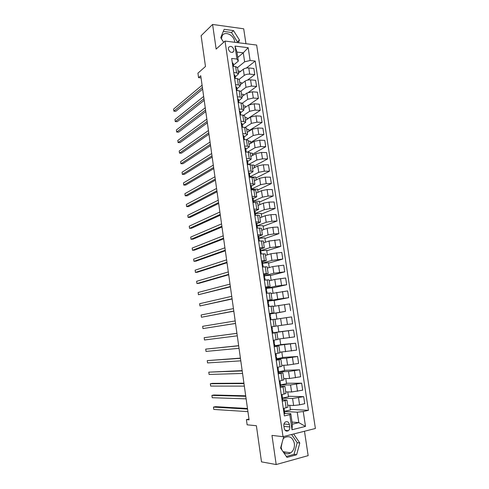 <?xml version="1.0" encoding="UTF-8"?>
<svg xmlns="http://www.w3.org/2000/svg" width="489" height="489" viewBox="0 0 489 489"><rect width="100%" height="100%" fill="white"/><g stroke="black" fill="none" stroke-linecap="round" stroke-linejoin="round"><path stroke-width="0.73" d="M234.708 42.286L234.628 41.553C233.931 34.768 224.341 30.562 222.03 36.125L221.468 38.845M228.345 49.053C229.793 52.464 231.584 53.234 233.718 51.376L233.931 49.719C232.483 46.308 230.692 45.538 228.559 47.415L228.345 49.053M283.168 438.804L284.421 437.673C289.335 435.338 292.654 437.258 294.372 443.413C294.788 447.527 293.571 450.669 290.723 452.845C287.99 454.446 285.454 454.092 283.119 451.769M281.939 450.063L280.93 446.787M282.049 442.802L281.089 447.704M245.955 43.704L243.705 28.802L212.593 24.45L201.113 35.697L205.478 66.498L197.935 73.161L198.565 77.665L201.052 77.892M315.399 428.48L256.646 45.055L225.013 41.064L283.027 436.683L315.399 428.48M283.027 436.683L271.976 435.393L276.187 464.55L308.156 455.638L304.476 431.249M276.187 464.55L261.505 461.867L256.383 425.723L247.141 424.825L246.413 419.635L249.078 419.862L200.753 75.758L198.565 77.665M289.769 426.94L289.402 424.476C288.632 421.842 287.214 421.072 285.142 422.16C284.121 423.058 283.699 424.281 283.858 425.821L284.225 428.303C284.983 430.919 286.389 431.701 288.449 430.65C289.494 429.752 289.934 428.517 289.769 426.94L283.944 426.402M303.247 411.536L305.497 426.402L292.025 429.752L289.788 414.678L290.796 413.694L292.361 424.195L298.81 422.624L297.239 412.196L303.247 411.536L308.437 410.326L255.203 61.064L246.328 68.075M237.77 57.409L243.284 52.812L236.976 52.072L238.326 61.131L236.939 59.047L231.67 58.46L284.402 415.937L289.788 414.678M236.939 59.047L235.013 46.082L248.18 47.696L250.117 60.502L255.203 61.064M212.593 24.45L216.15 49.083L225.013 41.064M248.968 419.049L246.413 419.635M292.043 422.074L298.81 422.624L305.497 426.402M290.796 413.694L284.824 413.321M238.326 61.131L233.412 65.171M233.754 72.568L236.554 72.843L238.51 73.888L235.16 76.999M235.539 84.664L238.345 84.909L240.288 85.893L236.914 88.888M237.33 96.822L240.136 97.036L242.079 97.959L238.681 100.838M239.133 109.047L241.945 109.224L243.883 110.086L240.454 112.849M240.943 121.327L243.76 121.474L245.692 122.274L242.238 124.921M242.764 133.674L245.582 133.79L247.513 134.53L244.029 137.048M244.598 146.089L247.416 146.168L249.341 146.847L245.826 149.243M246.438 158.558L249.256 158.613L251.175 159.225L247.636 161.498M248.284 171.101L251.108 171.119L253.027 171.663L249.457 173.815M250.148 183.705L254.879 184.176L251.285 186.193M252.012 196.376L256.749 196.743L253.119 198.638M253.895 209.115L258.626 209.384L254.971 211.144M255.784 221.92L260.509 222.085L256.823 223.717M257.679 234.793L262.404 234.854L258.693 236.358M259.592 247.734L264.311 247.691L260.57 249.06M261.511 260.741L266.23 260.594L262.452 261.829M263.437 273.816L268.155 273.565L264.311 274.677M265.374 286.964L270.087 286.609L265.545 287.734M267.324 300.185L272.037 299.714L267.404 300.692M269.286 313.473L273.993 312.899L269.323 313.706M272.208 333.272L276.908 332.532L272.184 333.095M274.195 346.738L278.889 345.882L274.127 346.279M276.187 360.277L280.882 359.311L276.083 359.537M278.198 373.889L282.887 372.807L278.73 372.844M280.215 387.575L284.904 386.377L280.827 386.261M282.245 401.335L286.927 400.02L282.819 399.751M284.537 411.451L297.239 412.196M287.703 405.253L293.626 405.515L299.58 404.843L304.751 403.676L303.681 396.646L288.406 396.279M282.587 398.174L292.569 398.462L303.681 396.646M285.723 391.885L291.603 391.97L302.703 390.179L301.64 383.187L286.468 383.266M280.637 384.965L290.552 384.953L301.64 383.187M279.952 383.627L279.885 383.156M283.748 378.59L289.586 378.498L300.662 376.75L299.604 369.8L284.543 370.32M278.693 371.829L288.541 371.518L299.604 369.8M277.978 370.246L277.88 369.592M281.78 365.362L287.581 365.094L298.632 363.394L297.581 356.481L282.624 357.441M276.768 358.761L286.542 358.156L297.581 356.481M276.01 356.933L275.888 356.102M279.83 352.208L296.615 350.112L295.57 343.229L280.717 344.623M274.849 345.76L295.57 343.229M274.06 343.694L273.907 342.679M277.886 339.121L294.61 336.897L293.571 330.051L278.816 331.872M277.917 325.833L278.828 331.927L272.465 332.887L293.571 330.051M272.116 330.527L271.939 329.329M271.633 327.269L271.566 326.786M275.955 326.102L292.611 323.749L291.578 316.939L286.426 317.648L287.459 324.494M274.952 319.36L286.426 317.648M270.539 319.83L270.478 319.415M270.166 317.324L269.995 316.169M269.683 314.036L285.478 311.346L276.028 313.119M273.033 306.438L289.598 303.901L290.625 310.674M268.216 304.109L268.076 303.143M268.241 301.035L277.709 299.146L288.651 297.667L274.152 300.533M271.126 293.589L287.63 290.924L288.651 297.667M266.279 290.961L266.163 290.191M266.364 288.333L275.772 286.169L286.682 284.726L272.287 288.003M269.225 280.808L274.763 279.439L285.668 278.021L286.682 284.726M264.347 277.886L264.262 277.3M264.5 275.692L273.834 273.253L284.732 271.853L270.429 275.539M267.342 268.088L272.838 266.56L283.718 265.185L284.732 271.853M262.428 264.879L262.367 264.476M262.642 263.119L271.915 260.405L282.783 259.048L268.583 263.137M265.46 255.435L270.918 253.748L281.78 252.41L282.783 259.048M260.796 250.606L270.001 247.623L280.851 246.303L266.749 250.802M263.595 242.844L269.011 241.004L279.849 239.708L280.851 246.303M258.944 238.161L268.1 234.909L273.797 233.913L278.926 233.632L264.922 238.522M261.731 230.325L267.116 228.32L272.801 227.312L277.929 227.067L278.926 233.632M257.086 225.79L266.205 222.257L271.89 221.236L277.012 221.022L263.1 226.309M259.885 217.862L265.227 215.71L270.9 214.677L276.016 214.488L277.012 221.022M255.227 213.485L264.323 209.677L269.983 208.632L275.105 208.479L261.291 214.151M258.045 205.466L263.351 203.155L268.999 202.104L274.115 201.981L275.105 208.479M253.498 201.187L262.452 197.159L268.094 196.089L273.21 195.997L259.494 202.055M256.212 193.131L261.481 190.673L267.116 189.591L272.226 189.53L273.21 195.997M251.694 188.986L260.588 184.701L266.212 183.613L271.322 183.583L257.697 190.019M254.39 180.863L259.622 178.247L265.24 177.146L270.35 177.152L271.322 183.583M249.903 176.853L258.736 172.311L264.341 171.199L269.445 171.229L255.918 178.045M252.575 168.65L257.77 165.893L263.369 164.769L268.473 164.83L269.445 171.229M248.461 164.585L256.89 159.982L262.477 158.846L267.581 158.937L254.146 166.132M250.771 156.504L255.93 153.595L261.511 152.452L266.615 152.574L267.581 158.937M247.452 152.116L255.056 147.715L260.625 146.559L265.723 146.712L252.379 154.273M248.98 144.414L254.103 141.364L259.665 140.196L264.763 140.374L265.723 146.712M246.34 139.72L253.229 135.514L258.779 134.334L263.877 134.542L250.619 142.47M247.196 132.385L252.281 129.194L257.825 128.002L262.917 128.24L263.877 134.542M245.123 127.421L251.413 123.369L256.945 122.171L262.037 122.439L248.87 130.728M245.417 120.422L250.472 117.079L255.998 115.869L261.083 116.168L262.037 122.439M243.779 115.233L249.604 111.29L255.117 110.068L260.209 110.398L247.134 119.041M243.65 108.515L248.669 105.031L254.176 103.802L259.262 104.157L260.209 110.398M242.336 103.148L247.807 99.273L253.302 98.032L258.388 98.411L249.451 104.603M241.89 96.663L246.872 93.044L252.367 91.791L257.446 92.207L258.388 98.411M240.814 91.168L246.016 87.311L251.499 86.052L256.578 86.492L248.663 92.225M240.142 84.872L245.087 81.119C246.56 80.178 248.381 79.75 250.564 79.841L255.637 80.312L256.578 86.492M239.225 79.297L244.237 75.41C245.698 74.456 247.52 74.028 249.702 74.132L254.775 74.628L247.562 80.086M238.4 73.142L243.314 69.249C244.775 68.277 246.59 67.843 248.767 67.953L253.84 68.478L254.775 74.628M237.562 67.537L244.634 61.816L243.284 52.812L248.18 47.696M283.308 408.523L287.984 407.148L286.933 400.057M308.437 410.326L290.35 409.36M289.757 405.338L290.442 409.959L284.506 411.316M281.273 394.721L285.955 393.462L284.904 386.402M287.752 391.915L288.479 396.787L282.569 398.058M285.765 378.559L286.53 383.676L280.619 384.874M279.243 380.998L283.932 379.855L282.893 372.826M283.791 365.271L284.586 370.638L278.687 371.756M277.232 367.343L281.927 366.322L280.888 359.323M281.823 352.056L282.654 357.667L276.756 358.706M275.228 353.767L279.928 352.856L278.889 345.894M279.867 338.908L280.735 344.763L274.842 345.729M273.241 340.265L277.935 339.464L276.908 332.532M274.109 326.42L275.961 326.145L274.934 319.25L273.082 319.482L274.109 326.42L271.254 326.829M276.908 319.054L276.016 313.046L269.659 313.883M270.234 319.873L273.082 319.482M274.977 306.083L274.127 300.374L268.247 301.071M268.265 306.554L272.972 306.035L273.993 312.893M273.058 293.174L272.251 287.758L266.377 288.388M266.309 293.302L271.022 292.893L272.037 299.708M271.144 280.331L270.38 275.215L264.512 275.765M264.366 280.124L269.084 279.818L270.087 286.591M269.243 267.562L268.522 262.727L262.654 263.21M262.434 267.012L267.153 266.811L268.149 273.547M267.349 254.848L266.676 250.307L260.814 250.716M260.509 253.968L265.227 253.877L266.224 260.57M265.466 242.208L264.836 237.947L258.95 238.29M258.595 240.998L263.32 241.01L264.304 247.66M263.595 229.628L263.003 225.649L257.098 225.924M256.694 228.088L261.419 228.204L262.404 234.818M261.731 217.116L261.181 213.418L255.252 213.62M254.8 215.252L259.531 215.472L260.503 222.043M259.879 204.665L259.372 201.242L253.528 201.376M252.917 202.483L257.648 202.801L258.62 209.335M258.033 192.281L257.569 189.127L251.725 189.194M251.04 189.781L255.778 190.197L256.737 196.694M256.199 179.958L255.771 177.073L249.934 177.073M249.176 177.14L253.913 177.66L254.873 184.115M254.378 167.696L253.987 165.08L252.024 165.056M247.324 164.573L250.142 164.604L252.061 165.19L253.015 171.608M252.562 155.496L252.208 153.149L250.27 153.1M245.478 152.067L248.296 152.134L250.221 152.776L251.169 159.157M250.753 143.356L250.441 141.272L248.504 141.205M243.644 139.622L246.462 139.726L248.388 140.435L249.329 146.773M248.956 131.278L248.681 129.457L246.743 129.365M241.817 127.244L244.634 127.378L246.566 128.149L247.501 134.457M247.165 119.261L246.933 117.696L244.995 117.586M240.001 114.933L242.813 115.098L244.751 115.93L245.68 122.195M245.386 107.305L245.191 105.997L243.253 105.862M238.192 102.684L241.004 102.879L242.947 103.772L243.87 110.001M243.614 95.41L243.455 94.346L241.523 94.2M236.395 90.496L239.2 90.722L241.15 91.675L242.067 97.867M241.853 83.576L241.731 82.763L239.799 82.592M234.61 78.368L237.409 78.625L239.359 79.64L240.276 85.801M250.117 60.502L244.634 61.816M240.099 71.797L240.013 71.229L238.082 71.039M232.825 66.302L235.631 66.596L237.587 67.665L238.491 73.79M292.361 424.195L292.025 429.752M235.013 46.082L236.976 52.072M283.822 436.481L280.57 448.077L287.006 457.404L296.627 454.758L299.806 442.997L293.651 433.994M238.412 42.757L239.476 40.08L233.528 30.611L224.158 29.328L220.722 37.665L223.65 42.298M286.352 456.457L294.03 454.36L297.202 442.673L291.621 434.507M297.202 442.673L299.806 442.997M294.03 454.36L296.627 454.758M237.116 42.592L237.391 41.901L231.474 32.488L223.308 31.382M231.474 32.488L233.528 30.611M237.391 41.901L239.476 40.08M284.115 414.018L284.867 413.639L284.396 410.846L283.761 410.564M247.483 408.486L215.472 406.665L213.467 407.086L247.568 409.073M213.467 407.086L213.779 409.434L247.929 411.64M283.975 411.879L284.561 411.549M284.085 408.346L284.366 410.234L283.62 410.656M282.092 400.277L282.844 399.941L282.538 397.863L282.391 397.276L281.609 397.031M281.285 394.806L281.964 394.574M245.704 395.803L213.907 394.99L211.902 395.387L245.771 396.292M211.902 395.387L212.214 397.722L246.132 398.847M281.951 398.15L282.538 397.863M282.049 394.556L282.349 396.555L281.609 396.921M280.075 386.616L280.833 386.316L280.399 383.773L279.629 383.596M279.274 381.169L280.02 380.839M243.932 383.18L212.342 383.364L210.343 383.743L243.987 383.578M210.343 383.743L210.655 386.065L244.341 386.114M279.763 384.488L280.527 384.25M280.032 380.888L280.338 382.948L279.592 383.278M278.07 373.021L278.834 372.765L278.418 370.344L277.66 370.234M277.269 367.606L277.984 367.208M242.165 370.619L208.791 372.153L242.208 370.925M208.791 372.153L209.103 374.464L242.562 373.449M277.758 370.913L278.528 370.711M278.039 367.367L278.339 369.415L277.587 369.708M276.077 359.501L276.841 359.287L276.542 357.245L275.698 356.939M275.283 354.115L276.053 353.914L275.863 353.657M240.411 358.119L207.25 360.613L240.441 358.333M207.25 360.613L207.556 362.917L240.796 360.845M275.765 357.404L276.542 357.245M276.053 353.914L276.352 355.955L275.588 356.212M274.091 346.053L274.861 345.882L274.488 343.706L273.748 343.718M273.302 340.699L274.072 340.54L273.265 340.448M238.663 345.686L205.71 349.128L238.681 345.802M205.71 349.128L206.022 351.42L239.029 348.309M273.785 343.969L274.561 343.853M274.072 340.54L274.372 342.569L273.608 342.783M272.122 332.679L272.893 332.544L272.599 330.527L271.805 330.564M271.334 327.349L272.11 327.233L271.328 327.312M236.927 333.315L204.182 337.691L236.933 333.339M204.182 337.691L204.488 339.977L237.281 335.827M271.811 330.607L272.599 330.527M272.11 327.233L272.41 329.25L271.639 329.427M270.16 319.378L270.937 319.28L270.172 319.464M269.378 314.072L270.154 313.999L270.454 316.004L269.677 316.139M235.539 323.412L202.966 328.584L202.66 326.31L235.191 320.937M269.69 316.224L270.454 316.004M269.855 317.312L270.637 317.275L270.937 319.28M235.545 323.461L202.966 328.584M268.204 306.145L268.987 306.09L268.247 306.438M267.428 300.869L268.21 300.833L268.504 302.825L267.727 302.923M233.803 311.059L201.45 317.245L201.144 314.983L233.455 308.596M267.776 303.217L268.504 302.825M267.905 304.091L268.693 304.091L268.987 306.09M233.821 311.193L201.45 317.245M266.267 292.978L267.031 293.223M265.49 287.734L266.279 287.734L266.572 289.72L265.79 289.775M232.073 298.767L199.94 305.955L199.634 303.706L231.731 296.316M265.863 290.27L266.572 289.72M265.961 290.937L266.756 290.973L267.049 292.966M232.104 298.993L199.94 305.955M264.335 279.885L265.124 280.044M263.565 274.671L264.353 274.708L264.647 276.682L263.864 276.701M230.356 286.536L198.436 294.72L198.137 292.477L230.013 284.097M263.968 277.397L264.647 276.682M264.036 277.856L264.83 277.929L265.124 279.91M230.398 286.847L198.436 294.72M262.41 266.866L263.204 266.945L262.917 264.952L262.11 264.842M261.646 261.67L262.44 261.749L262.727 263.712L261.945 263.693M228.65 274.36L196.939 283.528L196.639 281.297L228.308 271.933M262.073 264.592L262.746 264.207L262.727 263.712M228.705 274.763L198.925 283.339L196.939 283.528M260.503 253.907L261.114 253.925M259.738 248.742L260.539 248.858L260.826 250.814L260.197 250.704M226.945 262.251L195.447 272.391L195.148 270.172L226.609 259.836M260.197 251.847L260.851 251.407L260.826 250.814M260.203 251.896L261.01 252.049L261.285 253.913M227.012 262.734L197.434 272.226L195.447 272.391M257.844 235.881L258.644 236.034L258.932 237.978L258.137 237.88M225.252 250.197L193.962 261.309L193.668 259.097L224.916 247.795M258.54 239.066L258.932 237.978M258.302 239.017L259.109 239.207L259.372 240.949M225.331 250.765L195.948 261.157L193.962 261.309M255.955 223.088L256.762 223.277L257.043 225.209L256.407 225.032M223.571 238.204L192.489 250.27L192.195 248.07L223.235 235.808M256.908 226.285L257.043 225.209M256.413 226.205L257.226 226.431L257.465 228.051M223.662 238.858L194.469 250.142L192.489 250.27M254.078 210.362L254.885 210.582L255.172 212.507L254.372 212.342M255.423 214.61L254.793 215.215M221.89 226.266L191.016 239.286L190.728 237.092L221.56 223.889M255.172 213.589L255.172 212.507M254.537 213.467L255.35 213.724L255.57 215.227M221.994 227.006L192.996 239.176L191.016 239.286M252.208 197.703L253.021 197.959L253.302 199.873L252.501 199.671M220.227 214.39L189.555 228.345L189.261 226.162L219.891 212.018M253.375 200.961L253.302 199.873M252.666 200.79L253.485 201.083L253.687 202.464M220.337 215.209L191.529 228.253L189.555 228.345M250.35 185.105L251.169 185.398L251.45 187.305L250.643 187.061M218.565 202.568L188.1 217.458L187.807 215.282L218.235 200.209M251.548 188.393L251.45 187.305M250.802 188.173L251.627 188.509L251.811 189.769M218.693 203.473L190.074 217.385L188.1 217.458M248.504 172.574L249.323 172.904L249.604 174.799L248.791 174.524M216.914 190.802L186.645 206.615L186.358 204.451L216.584 188.461M249.708 175.875L249.604 174.799M248.956 175.63L249.775 175.997L249.946 177.146M217.049 191.792L188.62 206.566L186.645 206.615M246.664 160.111L247.483 160.471L247.764 162.36L246.951 162.048M215.27 179.096L185.203 195.82L184.915 193.668L214.94 176.761M247.874 163.424L247.764 162.36M247.11 163.149L247.941 163.552L248.094 164.579M215.417 180.166L187.177 195.789L185.203 195.82M244.836 147.709L245.661 148.106L245.936 149.982L245.117 149.634M213.632 167.446L183.766 185.074L183.479 182.935L213.308 165.123M246.046 151.04L245.936 149.982M245.282 150.728L246.114 151.168L246.248 152.085M213.791 168.595L185.734 185.062L183.766 185.074M243.015 135.367L243.84 135.801L244.121 137.666L243.296 137.287M212.006 155.857L182.336 174.377L182.049 172.244L211.676 153.54M244.231 138.711L244.121 137.666M243.461 138.375L244.292 138.845L244.408 139.652M212.177 157.079L184.304 174.384L182.336 174.377M241.205 123.094L242.037 123.558L242.312 125.416L241.487 125.001M210.386 144.316L180.912 163.729L180.624 161.602L210.062 142.012M242.422 126.449L242.312 125.416M241.645 126.089L242.483 126.59L242.587 127.281M210.57 145.618L182.874 163.748L180.912 163.729M239.402 110.881L240.24 111.382L240.509 113.228L239.683 112.782M208.772 132.831L179.494 153.124L179.212 151.009L208.448 130.539M240.625 114.255L240.509 113.228M239.842 113.858L240.765 114.976M208.962 134.212L181.456 153.167L179.494 153.124M237.611 98.729L238.449 99.261L238.718 101.101L237.892 100.618M207.165 121.4L178.082 142.562L177.8 140.459L206.847 119.12M238.834 102.115L238.718 101.101M238.045 101.694L238.962 102.739M207.373 122.861L180.044 142.623L178.082 142.562M235.826 86.645L236.67 87.207L236.939 89.035L236.108 88.521M205.569 110.025L176.676 132.054L176.395 129.958L205.252 107.757M237.055 90.043L236.939 89.035M236.26 89.591L237.159 90.557M205.783 111.565L178.632 132.134L176.676 132.054M234.054 74.615L234.897 75.214L235.166 77.03L234.329 76.486M203.98 98.705L175.276 121.59L174.995 119.499L203.662 96.449M235.282 78.026L235.166 77.03M234.488 77.549L235.374 78.442M204.206 100.318L177.232 121.682L175.276 121.59M232.287 62.647L233.131 63.277L233.4 65.086L232.562 64.511M202.397 87.439L173.882 111.168L173.601 109.09L202.079 85.196M233.522 66.076L233.4 65.086M232.721 65.569L233.589 66.382M202.629 89.126L175.838 111.284L173.882 111.168M292.569 398.462L293.626 405.515M290.552 384.953L291.603 391.97M288.541 371.518L289.586 378.498M286.542 358.156L287.581 365.094M284.549 344.861L285.582 351.768M282.575 331.64L283.602 338.51M280.607 318.486L281.627 325.319M278.651 305.405L279.665 312.202M276.701 292.391L277.709 299.146M274.763 279.439L275.772 286.169M272.838 266.56L273.834 273.253M270.918 253.748L271.915 260.405M269.011 241.004L270.001 247.623M267.116 228.32L268.1 234.909M265.227 215.71L266.205 222.257M263.351 203.155L264.323 209.677M261.481 190.673L262.452 197.159M259.622 178.247L260.588 184.701M257.77 165.893L258.736 172.311M255.93 153.595L256.89 159.982M254.103 141.364L255.056 147.715M252.281 129.194L253.229 135.514M250.472 117.079L251.413 123.369M248.669 105.031L249.604 111.29M246.872 93.044L247.807 99.273M245.087 81.119L246.016 87.311M243.314 69.249L244.237 75.41M298.516 397.777L299.58 404.843M285.111 400.711L286.169 407.875M283.076 386.988L284.133 394.116M296.475 384.244L297.532 391.273M281.053 373.339L282.104 380.43M294.439 370.784L295.497 377.777M279.048 359.77L280.087 366.817M292.422 357.392L293.473 364.348M277.049 346.267L278.082 353.278M290.411 344.079L291.456 350.992M275.056 332.838L276.089 339.812M288.418 330.827L289.451 337.71M271.114 306.2L272.135 313.101M284.451 304.543L285.478 311.346M269.158 292.984L270.172 299.849M282.483 291.499L283.504 298.272M267.208 279.842L268.223 286.664M280.527 278.528L281.542 285.264M265.27 266.768L266.279 273.559M278.583 265.625L279.592 272.324M263.345 253.76L264.347 260.515M276.646 252.789L277.648 259.451M261.432 240.82L262.428 247.544M274.72 240.02L275.723 246.652M259.525 227.953L260.515 234.634M272.801 227.312L273.797 233.913M257.63 215.154L258.614 221.798M270.9 214.677L271.89 221.236M255.741 202.415L256.725 209.029M268.999 202.104L269.983 208.632M253.87 189.744L254.842 196.327M267.116 189.591L268.094 196.089M252 177.146L252.972 183.687M265.24 177.146L266.212 183.613M250.142 164.604L251.108 171.119M263.369 164.769L264.341 171.199M248.296 152.134L249.256 158.613M261.511 152.452L262.477 158.846M246.462 139.726L247.416 146.168M259.665 140.196L260.625 146.559M244.634 127.378L245.582 133.79M257.825 128.002L258.779 134.334M242.813 115.098L243.76 121.474M255.998 115.869L256.945 122.171M241.004 102.879L241.945 109.224M254.176 103.802L255.117 110.068M239.2 90.722L240.136 97.036M252.367 91.791L253.302 98.032M237.409 78.625L238.345 84.909M250.564 79.841L251.499 86.052M235.631 66.596L236.554 72.843M248.767 67.953L249.702 74.132M283.975 424.006L289.402 424.476M232.526 52.396L233.718 51.376M283.064 451.689L290.723 452.845M285.142 430.314L288.449 430.65"/></g></svg>
